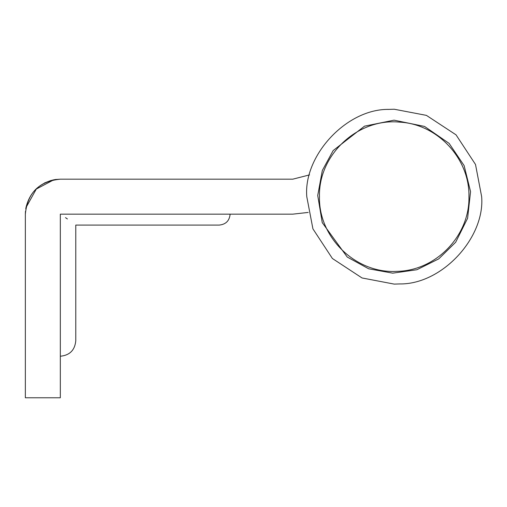 <?xml version="1.0" encoding="UTF-8"?>
<svg xmlns="http://www.w3.org/2000/svg" width="507" height="507" viewBox="0 0 507 507"><rect width="100%" height="100%" fill="white"/><g stroke="black" fill="none" stroke-linecap="round" stroke-linejoin="round"><path stroke-width="0.76" d="M36.656 188.408L25.958 207.655L25.749 208.89L25.958 207.655C29.59 192.711 38.881 183.426 53.824 179.789L35.579 189.441M25.35 214.119L25.35 307.99C25.35 329.138 25.35 329.138 25.35 307.99L25.35 214.119M56.131 179.434L54.458 179.674M25.35 214.081L25.35 307.99L25.35 214.081M55.44 179.522L60.327 179.18L186.405 179.18M54.49 179.668L56.169 179.427M309.536 174.896L292.767 179.18L202.794 179.18M25.35 213.878L25.464 211.299M44.47 182.983L51.099 180.416M75.777 340.78C74.865 350.166 69.713 355.318 60.327 356.237C69.713 355.318 74.865 350.166 75.777 340.78L75.777 225.083L219.189 225.083C225.83 224.436 229.468 220.792 230.121 214.157L292.767 214.157L308.212 212.427L292.767 214.157L60.327 214.157C80.619 228.353 80.619 228.353 60.327 214.157L60.327 397.767L25.35 397.767L25.35 214.157C27.422 192.913 39.083 181.252 60.327 179.18L292.767 179.18M25.35 397.767L25.35 324.385M65.511 217.649L67.406 218.967M60.327 214.157L60.327 340.78C60.327 360.99 60.327 360.99 60.327 340.78L60.327 340.78C80.531 340.78 80.531 340.78 60.327 340.78M60.327 356.237L60.327 397.767M319.486 196.665C318.282 154.705 357.955 117.858 399.712 122.143C437.604 124.063 469.818 158.735 468.943 196.665C469.894 235.597 435.9 270.858 396.962 271.346C356.091 273.964 318.371 237.612 319.486 196.665M388.875 109.398L394.218 109.233L426.4 115.374L456.04 134.843L475.509 164.483L481.65 196.665C485.104 237.644 441.965 284.668 399.554 283.939L394.218 284.104L362.03 277.963L332.389 258.494L312.92 228.853L306.779 196.665C303.332 155.693 346.465 108.669 388.875 109.398L394.218 109.233L426.4 115.374L456.04 134.843L475.509 164.483L481.65 196.665C485.104 237.644 441.965 284.668 399.554 283.939L394.218 284.104L362.03 277.963L332.389 258.494L312.92 228.853L306.779 196.665C303.332 155.693 346.465 108.669 388.875 109.398M219.189 214.157C219.189 228.581 219.189 228.581 219.189 214.157M230.121 214.157C229.468 220.792 225.83 224.436 219.189 225.083M347.251 257.062L322.249 222.624L317.718 195.48L322.332 170.479L333.15 150.579L364.514 126.161L394.034 120.165L424.53 126.427L449.126 143.392L464.127 165.605L470.553 191.621L467.606 218.257L455.66 242.251L438.745 258.874L416.874 269.737L392.697 273.159L368.678 268.786L347.251 257.062"/></g></svg>
